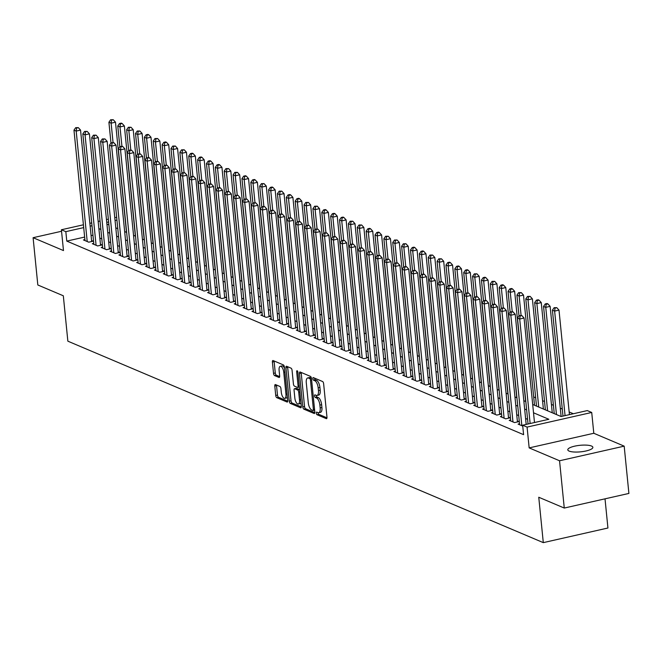 <?xml version="1.0" encoding="UTF-8"?>
<svg xmlns="http://www.w3.org/2000/svg" width="662" height="662" viewBox="0 0 662 662"><rect width="100%" height="100%" fill="white"/><g stroke="black" fill="none" stroke-linecap="round" stroke-linejoin="round"><path stroke-width="0.99" d="M316.295 413.171A1.349 0.563 -102.7 0 0 317.032 414.726L326.283 418.649A1.928 0.803 -102.7 0 0 326.523 418.682A1.928 0.803 -102.7 0 0 326.97 417.159L323.635 383.745A1.928 0.803 -102.7 0 0 322.576 381.519L313.333 377.605A1.349 0.563 -102.7 0 0 313.159 377.58A1.349 0.563 -102.7 0 0 312.853 378.647A1.349 0.563 -102.7 0 0 313.589 380.203L314.789 380.708A6.181 2.565 -102.7 0 1 318.165 387.833L318.447 390.613A6.181 2.565 -102.7 0 1 317.024 395.462A6.181 2.565 -102.7 0 1 316.246 395.371L315.054 394.866A1.349 0.563 -102.7 0 0 314.88 394.85A1.349 0.563 -102.7 0 0 314.574 395.909A1.349 0.563 -102.7 0 0 315.311 397.465L316.51 397.97A6.181 2.565 -102.7 0 1 319.887 405.094L320.168 407.875A6.181 2.565 -102.7 0 1 318.745 412.732A6.181 2.565 -102.7 0 1 317.975 412.641L316.775 412.128A1.349 0.563 -102.7 0 0 316.61 412.112A1.349 0.563 -102.7 0 0 316.295 413.171M318.033 412.666A1.349 0.563 -102.7 0 0 318.041 412.774A1.349 0.563 -102.7 0 0 318.786 414.338L326.978 417.805M314.591 378.134A1.349 0.563 -102.7 0 0 314.599 378.25A1.349 0.563 -102.7 0 0 315.335 379.806L316.535 380.311L314.789 380.708M316.312 395.396A1.349 0.563 -102.7 0 0 316.32 395.512A1.349 0.563 -102.7 0 0 317.057 397.068L318.257 397.581L316.51 397.97M569.154 451.103A12.595 3.277 -5.7 0 0 583.404 451.476A12.595 3.277 -5.7 0 0 592.862 447.322A12.595 3.277 -5.7 0 0 591.514 446.039A12.595 3.277 -5.7 0 0 577.256 445.667A12.595 3.277 -5.7 0 0 567.797 449.821A12.595 3.277 -5.7 0 0 569.154 451.103M275.483 384.589A1.928 0.803 -102.7 0 0 275.243 384.564A1.928 0.803 -102.7 0 0 274.796 386.078L275.731 395.454A1.928 0.803 -102.7 0 0 276.79 397.68L287.06 402.033A1.928 0.803 -102.7 0 0 287.3 402.057A1.928 0.803 -102.7 0 0 287.747 400.543L284.412 367.129A1.928 0.803 -102.7 0 0 283.353 364.903L273.083 360.55A1.928 0.803 -102.7 0 0 272.843 360.525A1.928 0.803 -102.7 0 0 272.396 362.04L273.53 373.36A1.928 0.803 -102.7 0 0 274.581 375.586L278.983 377.448A1.928 0.803 -102.7 0 0 279.223 377.481A1.928 0.803 -102.7 0 0 279.662 375.958L279.107 370.348A5.172 2.143 -102.7 0 1 280.291 366.293A5.172 2.143 -102.7 0 1 283.766 372.317L285.959 394.32A5.172 2.143 -102.7 0 1 284.768 398.375A5.172 2.143 -102.7 0 1 281.3 392.343L280.936 388.677A1.928 0.803 -102.7 0 0 279.877 386.451L275.483 384.589M84.637 237.062L66.779 241.1L65.836 231.65L61.401 229.764L83.412 224.79M564.264 508.052L559.547 460.769L624.183 446.147L628.9 493.43L564.264 508.052L538.76 497.245L543.295 542.633L67.855 341.17L63.32 295.782L37.817 284.974L33.1 237.699L63.478 250.567L61.401 229.764M624.183 446.147L593.797 433.271L529.161 447.893L559.547 460.769M529.161 447.893L527.084 427.089L522.649 425.211L548.856 419.286L533.522 412.79M66.779 241.1L523.601 434.669L522.649 425.211M302.807 406.923A1.928 0.803 -102.7 0 0 303.866 409.149L314.144 413.502A1.928 0.803 -102.7 0 0 314.384 413.535A1.928 0.803 -102.7 0 0 314.822 412.012L311.488 378.598A1.928 0.803 -102.7 0 0 310.437 376.38L300.159 372.019A1.928 0.803 -102.7 0 0 299.919 371.994A1.928 0.803 -102.7 0 0 299.472 373.509L302.807 406.923L304.553 406.526A1.928 0.803 -102.7 0 0 305.612 408.752L314.831 412.666M300.598 407.767L290.328 403.415A1.928 0.803 -102.7 0 1 289.269 401.189L285.934 367.774A1.928 0.803 -102.7 0 1 286.381 366.26A1.928 0.803 -102.7 0 1 286.621 366.285L291.015 368.146A1.928 0.803 -102.7 0 1 292.074 370.372L293.423 383.927A1.928 0.803 -102.7 0 0 294.482 386.153L297.404 387.386A1.928 0.803 -102.7 0 0 297.643 387.419A1.928 0.803 -102.7 0 0 298.082 385.896L296.675 371.787A1.349 0.563 -102.7 0 1 296.99 370.728A1.349 0.563 -102.7 0 1 297.892 372.309L301.284 406.278A1.928 0.803 -102.7 0 1 300.846 407.792A1.928 0.803 -102.7 0 1 300.598 407.767L301.045 407.668M61.549 231.261L33.1 237.699M519.529 423.771L518.081 424.102L522.74 426.071M510.659 420.014L509.21 420.337L514.531 422.596L518.9 421.611L517.345 420.949M501.788 416.257L500.34 416.58L505.66 418.839L510.03 417.846L508.474 417.192M492.925 412.492L491.469 412.823L496.79 415.082L501.159 414.089L499.603 413.436M484.054 408.735L482.598 409.066L487.919 411.317L492.288 410.332L490.732 409.67M475.184 404.978L473.727 405.31L479.048 407.56L483.417 406.576L481.862 405.914M466.313 401.222L464.856 401.544L470.177 403.803L474.546 402.819L472.991 402.157M457.442 397.457L455.986 397.788L461.306 400.047L465.676 399.054L464.12 398.4M448.571 393.7L447.115 394.031L452.436 396.29L456.805 395.297L455.257 394.643M439.7 389.943L438.244 390.274L443.565 392.525L447.934 391.54L446.387 390.878M430.83 386.186L429.373 386.517L434.702 388.768L439.063 387.783L437.516 387.121M421.959 382.429L420.502 382.752L425.832 385.011L430.192 384.018L428.645 383.364M413.088 378.664L411.64 378.995L416.961 381.254L421.322 380.261L419.774 379.607M404.217 374.907L402.769 375.238L408.09 377.489L412.459 376.504L410.903 375.851M395.346 371.15L393.898 371.481L399.219 373.732L403.588 372.747L402.033 372.085M386.476 367.393L385.027 367.724L390.348 369.975L394.718 368.991L393.162 368.329M377.613 363.637L376.157 363.959L381.478 366.218L385.847 365.225L384.291 364.572M368.742 359.871L367.286 360.202L372.607 362.462L376.976 361.469L375.42 360.815M359.871 356.115L358.415 356.446L363.736 358.696L368.105 357.712L366.549 357.058M351.001 352.358L349.544 352.689L354.865 354.94L359.234 353.955L357.679 353.293M342.13 348.601L340.673 348.924L345.994 351.183L350.363 350.198L348.808 349.536M333.259 344.844L331.803 345.167L337.123 347.426L341.493 346.433L339.945 345.779M324.388 341.079L322.932 341.41L328.253 343.669L332.622 342.676L331.074 342.022M315.517 337.322L314.061 337.653L319.39 339.904L323.751 338.919L322.204 338.257M306.647 333.565L305.19 333.896L310.519 336.147L314.88 335.162L313.333 334.5M297.776 329.808L296.328 330.131L301.649 332.39L306.01 331.405L304.462 330.743M288.905 326.043L287.457 326.374L292.778 328.633L297.147 327.64L295.591 326.987M280.034 322.286L278.586 322.617L283.907 324.877L288.276 323.883L286.72 323.23M271.163 318.53L269.715 318.861L275.036 321.111L279.405 320.127L277.85 319.465M262.293 314.773L260.845 315.104L266.165 317.355L270.535 316.37L268.979 315.708M253.43 311.016L251.974 311.339L257.295 313.598L261.664 312.613L260.108 311.951M244.559 307.251L243.103 307.582L248.424 309.841L252.793 308.848L251.237 308.194M235.689 303.494L234.232 303.825L239.553 306.076L243.922 305.091L242.366 304.437M226.818 299.737L225.361 300.068L230.682 302.319L235.051 301.334L233.496 300.672M217.947 295.98L216.491 296.311L221.811 298.562L226.181 297.577L224.633 296.915M209.076 292.223L207.62 292.546L212.941 294.805L217.31 293.812L215.762 293.158M200.205 288.458L198.749 288.789L204.07 291.048L208.439 290.055L206.892 289.402M191.335 284.701L189.878 285.032L195.207 287.283L199.568 286.298L198.021 285.645M182.464 280.945L181.007 281.276L186.336 283.526L190.697 282.542L189.15 281.88M173.593 277.188L172.145 277.51L177.466 279.769L181.827 278.785L180.279 278.123M164.722 273.431L163.274 273.754L168.595 276.013L172.964 275.02L171.408 274.366M155.851 269.666L154.403 269.997L159.724 272.256L164.093 271.263L162.538 270.609M146.981 265.909L145.532 266.24L150.853 268.491L155.222 267.506L153.667 266.852M138.118 262.152L136.662 262.483L141.982 264.734L146.352 263.749L144.796 263.087M129.247 258.395L127.791 258.718L133.112 260.977L137.481 259.992L135.925 259.33M120.376 254.63L118.92 254.961L124.241 257.22L128.61 256.227L127.054 255.573M111.506 250.873L110.049 251.204L115.37 253.463L119.739 252.47L118.184 251.817M102.635 247.116L101.178 247.447L106.499 249.698L110.868 248.713L109.321 248.051M93.764 243.359L92.308 243.69L97.628 245.941L101.998 244.957L100.45 244.295M534.921 422.439L534.466 422.24M527.581 419.327L525.595 418.483M518.71 415.57L516.724 414.726M509.839 411.814L507.853 410.97M500.977 408.049L498.983 407.213M492.106 404.292L490.112 403.448M483.235 400.535L481.241 399.691M474.364 396.778L472.37 395.934M465.494 393.021L463.499 392.177M456.623 389.256L454.628 388.412M447.752 385.499L445.766 384.655M438.881 381.742L436.895 380.898M430.01 377.985L428.024 377.141M421.14 374.22L419.154 373.385M412.269 370.463L410.283 369.619M403.398 366.707L401.412 365.863M394.527 362.95L392.541 362.106M385.665 359.193L383.67 358.349M376.794 355.428L374.8 354.592M367.923 351.671L365.929 350.827M359.052 347.914L357.058 347.07M350.181 344.157L348.187 343.313M341.311 340.4L339.316 339.556M332.44 336.635L330.454 335.8M323.569 332.878L321.583 332.034M314.698 329.122L312.712 328.278M305.827 325.365L303.841 324.521M296.957 321.608L294.971 320.764M288.086 317.843L286.1 316.999M279.215 314.086L277.229 313.242M270.344 310.329L268.358 309.485M261.482 306.572L259.487 305.728M252.611 302.815L250.617 301.971M243.74 299.05L241.746 298.206M234.869 295.293L232.875 294.449M225.999 291.537L224.004 290.692M217.128 287.78L215.142 286.936M208.257 284.015L206.271 283.179M199.386 280.258L197.4 279.414M190.515 276.501L188.529 275.657M181.645 272.744L179.659 271.9M172.774 268.987L170.788 268.143M163.903 265.222L161.917 264.386M155.032 261.465L153.046 260.621M146.17 257.708L144.175 256.864M137.299 253.951L135.305 253.107M128.428 250.195L126.434 249.351M119.557 246.43L117.563 245.585M110.686 242.673L108.692 241.829M101.816 238.916L99.83 238.072M92.945 235.184L91.083 235.606M84.893 239.603L83.437 239.925L88.758 242.184L93.127 241.2L91.579 240.538M573.358 413.742L569.163 411.971M562.286 409.05L560.292 408.206M553.415 405.293L551.429 404.449M544.545 401.536L542.559 400.692M535.674 397.779L533.688 396.935M543.295 542.633L607.931 528.011L605.018 498.834M532.695 404.49L561.086 416.522L587.285 410.589L591.72 412.467L527.084 427.089M593.797 433.271L591.72 412.467M89.858 223.326L91.72 222.912M98.166 221.447L100.028 221.025M106.474 219.569L108.336 219.147M114.783 217.69L116.644 217.268M92.001 225.725L90.14 226.147M83.693 227.604L65.836 231.65M526.638 409.869L524.652 409.025M517.767 406.112L515.781 405.268M508.896 402.355L506.91 401.511M500.025 398.598L498.039 397.754M491.163 394.833L489.168 393.998M482.292 391.077L480.298 390.232M473.421 387.32L471.427 386.476M464.55 383.563L462.556 382.719M455.679 379.806L453.685 378.962M446.809 376.041L444.814 375.205M437.938 372.284L435.952 371.44M429.067 368.527L427.081 367.683M420.196 364.77L418.21 363.926M411.325 361.013L409.339 360.169M402.455 357.248L400.469 356.404M393.584 353.491L391.598 352.647M384.713 349.735L382.727 348.891M375.851 345.978L373.856 345.134M366.98 342.221L364.985 341.377M358.109 338.456L356.115 337.612M349.238 334.699L347.244 333.855M340.367 330.942L338.373 330.098M331.497 327.185L329.502 326.341M322.626 323.42L320.64 322.584M313.755 319.663L311.769 318.819M304.884 315.906L302.898 315.062M296.013 312.15L294.027 311.305M287.142 308.393L285.157 307.549M278.272 304.628L276.286 303.792M269.401 300.871L267.415 300.027M260.538 297.114L258.544 296.27M251.668 293.357L249.673 292.513M242.797 289.6L240.803 288.756M233.926 285.835L231.932 284.991M225.055 282.078L223.061 281.234M216.184 278.321L214.19 277.477M207.314 274.565L205.328 273.72M198.443 270.808L196.457 269.964M189.572 267.043L187.586 266.198M180.701 263.286L178.715 262.442M171.83 259.529L169.844 258.685M162.96 255.772L160.974 254.928M154.089 252.007L152.103 251.171M145.218 248.25L143.232 247.406M136.355 244.493L134.361 243.649M127.485 240.736L125.49 239.892M118.614 236.979L116.62 236.135M109.743 233.214L107.749 232.379M100.872 229.457L98.878 228.613M106.921 224.079L108.916 224.923M115.792 227.836L117.786 228.68M124.663 231.592L126.657 232.436M133.534 235.349L135.52 236.193M142.404 239.106L144.39 239.95M151.275 242.871L153.261 243.715M160.146 246.628L162.132 247.472M169.017 250.385L171.003 251.229M177.888 254.142L179.874 254.986M186.758 257.907L188.744 258.743M195.629 261.664L197.615 262.508M204.492 265.421L206.486 266.265M213.363 269.177L215.357 270.022M222.233 272.934L224.228 273.778M231.104 276.699L233.098 277.535M239.975 280.456L241.969 281.3M248.846 284.213L250.832 285.057M257.717 287.97L259.703 288.814M266.587 291.727L268.573 292.571M275.458 295.492L277.444 296.328M284.329 299.249L286.315 300.093M293.2 303.006L295.186 303.85M302.071 306.763L304.057 307.607M310.941 310.519L312.927 311.363M319.804 314.285L321.798 315.129M328.675 318.041L330.669 318.885M337.546 321.798L339.54 322.642M346.416 325.555L348.411 326.399M355.287 329.32L357.281 330.156M364.158 333.077L366.144 333.921M373.029 336.834L375.015 337.678M381.9 340.591L383.886 341.435M390.77 344.348L392.756 345.192M399.641 348.113L401.627 348.948M408.512 351.87L410.498 352.714M417.383 355.626L419.369 356.47M426.254 359.383L428.24 360.227M435.116 363.14L437.11 363.984M443.987 366.905L445.981 367.741M452.858 370.662L454.852 371.506M461.728 374.419L463.723 375.263M470.599 378.176L472.594 379.02M479.47 381.933L481.464 382.777M488.341 385.698L490.327 386.542M497.212 389.455L499.198 390.299M506.082 393.211L508.068 394.055M514.953 396.968L516.939 397.812M523.824 400.725L525.81 401.569M116.926 220.09L115.064 220.512M108.618 221.969L106.756 222.391M318.745 412.732L320.491 412.335A6.181 2.565 -102.7 0 0 321.914 407.486L320.168 407.875M318.257 397.581A6.181 2.565 -102.7 0 1 321.633 404.697L321.914 407.486M317.024 395.462L318.77 395.065A6.181 2.565 -102.7 0 0 320.193 390.216L318.447 390.613M316.535 380.311A6.181 2.565 -102.7 0 1 319.912 387.435L320.193 390.216M301.21 372.466A1.928 0.803 -102.7 0 0 301.218 373.111L304.553 406.526M312.919 410.498A1.349 0.563 -102.7 0 0 313.093 410.514A1.349 0.563 -102.7 0 0 313.399 409.455L310.478 380.129A1.349 0.563 -102.7 0 0 309.733 378.573L308.475 378.035A6.181 2.565 -102.7 0 0 307.706 377.944A6.181 2.565 -102.7 0 0 306.283 382.793L308.285 402.844A6.181 2.565 -102.7 0 0 311.661 409.96L312.919 410.498M307.706 377.944L309.452 377.547A6.181 2.565 -102.7 0 1 310.221 377.638L311.421 378.151L309.733 378.573M301.293 406.923L292.074 403.017L290.328 403.415M287.672 366.731A1.928 0.803 -102.7 0 0 287.68 367.377L291.015 400.791A1.928 0.803 -102.7 0 0 292.074 403.017M299.15 386.989A1.928 0.803 -102.7 0 0 299.365 387.022L297.643 387.419M294.83 397.986A5.172 2.143 -102.7 0 0 298.297 404.019A5.172 2.143 -102.7 0 0 299.489 399.964L298.711 392.21A1.928 0.803 -102.7 0 0 297.66 389.984L294.739 388.751A1.928 0.803 -102.7 0 0 294.499 388.718A1.928 0.803 -102.7 0 0 294.06 390.241L294.83 397.986M298.297 404.019L300.043 403.621A5.172 2.143 -102.7 0 0 300.929 402.728M299.638 389.752A1.928 0.803 -102.7 0 0 299.406 389.587L297.66 389.984M296.046 388.453A1.928 0.803 -102.7 0 1 296.245 388.329A1.928 0.803 -102.7 0 1 296.493 388.354L299.406 389.587M284.768 398.375L286.514 397.978A5.172 2.143 -102.7 0 0 287.399 397.084M284.519 368.221A5.172 2.143 -102.7 0 0 282.037 365.896L280.291 366.293M274.134 360.997A1.928 0.803 -102.7 0 0 274.142 361.642L275.276 372.963A1.928 0.803 -102.7 0 0 276.327 375.188L279.67 376.604M276.534 385.036A1.928 0.803 -102.7 0 0 276.542 385.681L277.477 395.057A1.928 0.803 -102.7 0 0 278.537 397.283L287.755 401.189M569.428 414.627L559.001 310.114L554.632 311.107L552.414 310.164L562.99 416.092M565.067 415.62L554.632 311.107L555.029 308.07L556.775 307.673L554.144 307.689L555.029 308.07M552.414 310.164L554.144 307.689M556.775 307.673L559.001 310.114M534.491 422.538L524.064 318.017L519.695 319.01L530.13 423.523M520.092 315.973L521.838 315.575L519.207 315.592L520.092 315.973L519.695 319.01L517.477 318.066L528.053 423.994M524.064 318.017L521.838 315.575M519.207 315.592L517.477 318.066M561.128 416.514L550.13 306.357L545.761 307.342L543.543 306.407L554.243 413.618M556.461 414.561L545.761 307.342L546.158 304.305L547.913 303.916L547.019 303.535L545.273 303.932L546.158 304.305M543.543 306.407L545.273 303.932M547.913 303.916L550.13 306.357M552.257 412.782L541.259 302.6L536.89 303.585L534.673 302.65L545.372 409.861M547.59 410.804L536.89 303.585L537.287 300.548L539.042 300.151L538.148 299.778L536.402 300.176L537.287 300.548M534.673 302.65L536.402 300.176M539.042 300.151L541.259 302.6M543.386 409.017L532.389 298.843L528.019 299.828L525.802 298.885L536.51 406.104M538.727 407.047L528.019 299.828L528.425 296.791L530.171 296.394L527.531 296.419L528.425 296.791M525.802 298.885L527.531 296.419M530.171 296.394L532.389 298.843M534.515 405.26L523.518 295.078L519.149 296.071L516.931 295.128L519.008 315.882M521.068 315.244L519.149 296.071L519.554 293.034L521.3 292.637L518.66 292.654L519.554 293.034M516.931 295.128L518.66 292.654M521.3 292.637L523.518 295.078M526.182 424.416L515.193 314.26L510.824 315.253L521.846 425.699M511.221 312.216L512.967 311.819L510.336 311.835L511.221 312.216L510.824 315.253L508.606 314.309L519.629 424.756M515.193 314.26L512.967 311.819M510.336 311.835L508.606 314.309M517.444 421.934L506.322 310.503L501.953 311.488L512.976 421.942M502.35 308.451L504.096 308.062L501.465 308.078L502.35 308.451L501.953 311.488L499.736 310.552L510.758 420.999M506.322 310.503L504.096 308.062M501.465 308.078L499.736 310.552M508.573 418.177L497.452 306.746L493.082 307.731L504.105 418.177M493.48 304.694L495.226 304.297L492.594 304.321L493.48 304.694L493.082 307.731L490.865 306.796L501.887 417.242M497.452 306.746L495.226 304.297M492.594 304.321L490.865 306.796M499.702 414.42L488.581 302.989L484.212 303.974L495.234 414.42M484.609 300.937L486.363 300.54L483.723 300.565L484.609 300.937L484.212 303.974L481.994 303.031L493.016 413.485M488.581 302.989L486.363 300.54M483.723 300.565L481.994 303.031M525.645 401.503L514.647 291.321L510.278 292.314L508.06 291.371L510.137 312.125M512.198 311.488L510.278 292.314L510.683 289.277L512.429 288.88L511.544 288.5L509.798 288.897L510.683 289.277M508.06 291.371L509.798 288.897M512.429 288.88L514.647 291.321M490.832 410.663L479.71 299.224L475.341 300.217L486.363 410.663M475.746 297.18L477.492 296.783L474.853 296.799L475.746 297.18L475.341 300.217L473.123 299.274L484.145 409.72M479.71 299.224L477.492 296.783M474.853 296.799L473.123 299.274M516.774 397.746L505.776 287.565L501.415 288.549L499.198 287.614L501.266 308.368M503.327 307.731L501.415 288.549L501.813 285.512L503.559 285.123L502.673 284.743L500.927 285.14L501.813 285.512M499.198 287.614L500.927 285.14M503.559 285.123L505.776 287.565M481.961 406.907L470.839 295.467L466.47 296.46L477.501 406.907M466.876 293.423L468.622 293.026L465.982 293.043L466.876 293.423L466.47 296.46L464.252 295.517L475.283 405.963M470.839 295.467L468.622 293.026M465.982 293.043L464.252 295.517M507.903 393.989L496.905 283.808L492.545 284.792L490.327 283.857L492.396 304.603M494.456 303.974L492.545 284.792L492.942 281.755L494.688 281.358L492.056 281.383L492.942 281.755M490.327 283.857L492.056 281.383M494.688 281.358L496.905 283.808M473.09 403.141L461.968 291.71L457.599 292.695L468.63 403.141M458.005 289.658L459.751 289.269L457.111 289.286L458.005 289.658L457.599 292.695L455.382 291.76L466.412 402.206M461.968 291.71L459.751 289.269M457.111 289.286L455.382 291.76M499.032 390.224L488.035 280.051L483.674 281.036L481.456 280.092L483.525 300.846M485.585 300.217L483.674 281.036L484.071 277.999L485.817 277.601L484.932 277.229L483.186 277.626L484.071 277.999M481.456 280.092L483.186 277.626M485.817 277.601L488.035 280.051M464.219 399.385L453.098 287.953L448.728 288.938L459.759 399.385M449.134 285.901L450.88 285.504L448.248 285.529L449.134 285.901L448.728 288.938L446.519 288.003L457.541 398.45M453.098 287.953L450.88 285.504M448.248 285.529L446.519 288.003M490.161 386.467L479.172 276.286L474.803 277.279L472.585 276.335L474.654 297.089M476.714 296.452L474.803 277.279L475.2 274.242L476.946 273.845L474.315 273.861L475.2 274.242M472.585 276.335L474.315 273.861M476.946 273.845L479.172 276.286M455.348 395.628L444.227 284.197L439.866 285.181L450.888 395.628M440.263 282.144L442.009 281.747L439.378 281.772L440.263 282.144L439.866 285.181L437.648 284.238L448.671 394.684M444.227 284.197L442.009 281.747M439.378 281.772L437.648 284.238M481.299 382.71L470.301 272.529L465.932 273.522L463.714 272.578L465.783 293.332M467.844 292.695L465.932 273.522L466.329 270.485L468.075 270.088L467.19 269.707L465.444 270.104L466.329 270.485M463.714 272.578L465.444 270.104M468.075 270.088L470.301 272.529M446.486 391.871L435.356 280.431L430.995 281.424L442.017 391.871M431.392 278.388L433.138 277.99L430.507 278.007L431.392 278.388L430.995 281.424L428.777 280.481L439.8 390.928M435.356 280.431L433.138 277.99M430.507 278.007L428.777 280.481M472.428 378.954L461.431 268.772L457.061 269.757L454.844 268.822L456.912 289.575M458.973 288.938L457.061 269.757L457.459 266.72L459.205 266.331L458.319 265.95L456.573 266.347L457.459 266.72M454.844 268.822L456.573 266.347M459.205 266.331L461.431 268.772M437.615 388.106L426.485 276.675L422.124 277.668L433.147 388.114M422.522 274.631L424.268 274.233L421.636 274.25L422.522 274.631L422.124 277.668L419.907 276.724L430.929 387.171M426.485 276.675L424.268 274.233M421.636 274.25L419.907 276.724M463.557 375.188L452.56 265.015L448.191 266L445.973 265.065L448.042 285.81M450.102 285.181L448.191 266L448.588 262.963L450.334 262.566L449.448 262.193L447.702 262.591L448.588 262.963M445.973 265.065L447.702 262.591M450.334 262.566L452.56 265.015M428.744 384.349L417.623 272.918L413.253 273.903L424.276 384.349M413.651 270.866L415.397 270.477L412.765 270.493L413.651 270.866L413.253 273.903L411.036 272.967L422.058 383.414M417.623 272.918L415.397 270.477M412.765 270.493L411.036 272.967M419.873 380.592L408.752 269.161L404.383 270.146L415.405 380.592M404.78 267.109L406.526 266.712L403.894 266.736L404.78 267.109L404.383 270.146L402.165 269.211L413.187 379.657M408.752 269.161L406.526 266.712M403.894 266.736L402.165 269.211M411.003 376.835L399.881 265.396L395.512 266.389L406.534 376.835M395.909 263.352L397.655 262.955L395.024 262.971L395.909 263.352L395.512 266.389L393.294 265.445L404.317 375.892M399.881 265.396L397.655 262.955M395.024 262.971L393.294 265.445M454.686 371.432L443.689 261.258L439.32 262.243L437.102 261.3L439.171 282.053M441.231 281.424L439.32 262.243L439.717 259.206L441.463 258.809L438.832 258.825L439.717 259.206M437.102 261.3L438.832 258.825M441.463 258.809L443.689 261.258M445.816 367.675L434.818 257.493L430.449 258.486L428.231 257.543L430.3 278.297M432.36 277.659L430.449 258.486L430.846 255.449L432.6 255.052L429.961 255.069L430.846 255.449M428.231 257.543L429.961 255.069M432.6 255.052L434.818 257.493M436.945 363.918L425.947 253.736L421.578 254.721L419.36 253.786L421.437 274.54M423.498 273.903L421.578 254.721L421.975 251.684L423.73 251.295L422.836 250.915L421.09 251.312L421.975 251.684M419.36 253.786L421.09 251.312M423.73 251.295L425.947 253.736M402.132 373.078L391.01 261.639L386.641 262.632L397.663 373.078M387.038 259.595L388.784 259.198L386.153 259.214L387.038 259.595L386.641 262.632L384.423 261.689L395.446 372.135M391.01 261.639L388.784 259.198M386.153 259.214L384.423 261.689M428.074 360.161L417.077 249.979L412.707 250.964L410.49 250.029L412.567 270.783M414.627 270.146L412.707 250.964L413.113 247.927L414.859 247.538L413.965 247.158L412.219 247.555L413.113 247.927M410.49 250.029L412.219 247.555M414.859 247.538L417.077 249.979M393.261 369.313L382.139 257.882L377.77 258.867L388.793 369.322M378.168 255.83L379.914 255.441L377.282 255.458L378.168 255.83L377.77 258.867L375.553 257.932L386.575 368.378M382.139 257.882L379.914 255.441M377.282 255.458L375.553 257.932M419.203 356.396L408.206 246.223L403.837 247.207L401.619 246.272L403.696 267.018M405.756 266.389L403.837 247.207L404.242 244.17L405.988 243.773L403.348 243.798L404.242 244.17M401.619 246.272L403.348 243.798M405.988 243.773L408.206 246.223M384.39 365.556L373.269 254.125L368.899 255.11L379.922 365.556M369.297 252.073L371.051 251.676L368.411 251.701L369.297 252.073L368.899 255.11L366.682 254.175L377.704 364.621M373.269 254.125L371.051 251.676M368.411 251.701L366.682 254.175M410.332 352.639L399.335 242.458L394.966 243.451L392.748 242.507L394.825 263.261M396.886 262.624L394.966 243.451L395.371 240.414L397.117 240.016L394.486 240.033L395.371 240.414M392.748 242.507L394.486 240.033M397.117 240.016L399.335 242.458M375.519 361.8L364.398 250.368L360.029 251.353L371.051 361.8M360.434 248.316L362.18 247.919L359.54 247.944L360.434 248.316L360.029 251.353L357.811 250.41L368.833 360.864M364.398 250.368L362.18 247.919M359.54 247.944L357.811 250.41M401.462 348.882L390.464 238.701L386.095 239.694L383.886 238.75L385.954 259.504M388.015 258.867L386.095 239.694L386.5 236.657L388.246 236.26L385.615 236.276L386.5 236.657M383.886 238.75L385.615 236.276M388.246 236.26L390.464 238.701M366.649 358.043L355.527 246.603L351.158 247.596L362.188 358.043M351.563 244.559L353.309 244.162L350.67 244.179L351.563 244.559L351.158 247.596L348.94 246.653L359.971 357.099M355.527 246.603L353.309 244.162M350.67 244.179L348.94 246.653M392.591 345.125L381.593 234.944L377.232 235.929L375.015 234.993L377.083 255.747M379.144 255.11L377.232 235.929L377.63 232.892L379.376 232.503L378.49 232.122L376.744 232.519L377.63 232.892M375.015 234.993L376.744 232.519M379.376 232.503L381.593 234.944M357.778 354.286L346.656 242.846L342.287 243.839L353.318 354.286M342.693 240.803L344.439 240.405L341.799 240.422L342.693 240.803L342.287 243.839L340.069 242.896L351.1 353.343M346.656 242.846L344.439 240.405M341.799 240.422L340.069 242.896M383.72 341.369L372.723 231.187L368.362 232.172L366.144 231.237L368.213 251.99M370.273 251.353L368.362 232.172L368.759 229.135L370.505 228.738L369.619 228.365L367.873 228.762L368.759 229.135M366.144 231.237L367.873 228.762M370.505 228.738L372.723 231.187M348.907 350.521L337.786 239.09L333.416 240.074L344.447 350.529M333.822 237.037L335.568 236.648L332.936 236.665L333.822 237.037L333.416 240.074L331.199 239.139L342.229 349.586M337.786 239.09L335.568 236.648M332.936 236.665L331.199 239.139M374.849 337.603L363.852 227.43L359.491 228.415L357.273 227.471L359.342 248.225M361.402 247.596L359.491 228.415L359.888 225.378L361.634 224.981L359.003 225.006L359.888 225.378M357.273 227.471L359.003 225.006M361.634 224.981L363.852 227.43M340.036 346.764L328.915 235.333L324.554 236.317L335.576 346.764M324.951 233.281L326.697 232.883L324.066 232.908L324.951 233.281L324.554 236.317L322.336 235.382L333.358 345.829M328.915 235.333L326.697 232.883M324.066 232.908L322.336 235.382M365.987 333.847L354.989 223.665L350.62 224.658L348.402 223.715L350.471 244.468M352.532 243.831L350.62 224.658L351.017 221.621L352.763 221.224L350.132 221.24L351.017 221.621M348.402 223.715L350.132 221.24M352.763 221.224L354.989 223.665M357.116 330.09L346.118 219.908L341.749 220.901L339.532 219.958L341.6 240.711M343.661 240.074L341.749 220.901L342.146 217.864L343.892 217.467L343.007 217.086L341.261 217.484L342.146 217.864M339.532 219.958L341.261 217.484M343.892 217.467L346.118 219.908M348.245 326.333L337.248 216.151L332.878 217.136L330.661 216.201L332.729 236.955M334.79 236.317L332.878 217.136L333.276 214.099L335.022 213.71L334.136 213.33L332.39 213.727L333.276 214.099M330.661 216.201L332.39 213.727M335.022 213.71L337.248 216.151M331.174 343.007L320.044 231.576L315.683 232.561L326.705 343.007M316.08 229.524L317.826 229.126L315.195 229.151L316.08 229.524L315.683 232.561L313.465 231.617L324.488 342.072M320.044 231.576L317.826 229.126M315.195 229.151L313.465 231.617M322.303 339.25L311.173 227.811L306.812 228.804L317.834 339.25M307.209 225.767L308.955 225.37L306.324 225.386L307.209 225.767L306.812 228.804L304.594 227.86L315.617 338.307M311.173 227.811L308.955 225.37M306.324 225.386L304.594 227.86M313.432 335.493L302.311 224.054L297.941 225.047L308.964 335.493M298.339 222.01L300.085 221.613L297.453 221.629L298.339 222.01L297.941 225.047L295.724 224.104L306.746 334.55M302.311 224.054L300.085 221.613M297.453 221.629L295.724 224.104M339.374 322.576L328.377 212.394L324.008 213.379L321.79 212.444L323.859 233.19M325.919 232.561L324.008 213.379L324.405 210.342L326.151 209.945L325.265 209.573L323.519 209.97L324.405 210.342M321.79 212.444L323.519 209.97M326.151 209.945L328.377 212.394M304.561 331.728L293.44 220.297L289.071 221.282L300.093 331.728M289.468 218.245L291.214 217.856L288.582 217.872L289.468 218.245L289.071 221.282L286.853 220.347L297.875 330.793M293.44 220.297L291.214 217.856M288.582 217.872L286.853 220.347M330.503 318.811L319.506 208.638L315.137 209.622L312.919 208.679L314.988 229.433M317.048 228.804L315.137 209.622L315.534 206.585L317.28 206.188L314.649 206.213L315.534 206.585M312.919 208.679L314.649 206.213M317.28 206.188L319.506 208.638M295.691 327.971L284.569 216.54L280.2 217.525L291.222 327.971M280.597 214.488L282.343 214.091L279.712 214.116L280.597 214.488L280.2 217.525L277.982 216.59L289.004 327.036M284.569 216.54L282.343 214.091M279.712 214.116L277.982 216.59M321.633 315.054L310.635 204.872L306.266 205.865L304.048 204.922L306.125 225.676M308.186 225.039L306.266 205.865L306.663 202.829L308.418 202.431L305.778 202.448L306.663 202.829M304.048 204.922L305.778 202.448M308.418 202.431L310.635 204.872M286.82 324.214L275.698 212.783L271.329 213.768L282.351 324.214M271.726 210.731L273.472 210.334L270.841 210.359L271.726 210.731L271.329 213.768L269.111 212.825L280.134 323.271M275.698 212.783L273.472 210.334M270.841 210.359L269.111 212.825M312.762 311.297L301.764 201.116L297.395 202.109L295.178 201.165L297.255 221.919M299.315 221.282L297.395 202.109L297.801 199.072L299.547 198.674L298.653 198.294L296.907 198.691L297.801 199.072M295.178 201.165L296.907 198.691M299.547 198.674L301.764 201.116M277.949 320.458L266.827 209.018L262.458 210.011L273.48 320.458M262.855 206.974L264.601 206.577L261.97 206.594L262.855 206.974L262.458 210.011L260.24 209.068L271.263 319.514M266.827 209.018L264.601 206.577M261.97 206.594L260.24 209.068M303.891 307.54L292.894 197.359L288.524 198.343L286.307 197.408L288.384 218.162M290.444 217.525L288.524 198.343L288.93 195.307L290.676 194.918L289.791 194.537L288.036 194.934L288.93 195.307M286.307 197.408L288.036 194.934M290.676 194.918L292.894 197.359M295.02 303.775L284.023 193.602L279.654 194.587L277.436 193.652L279.513 214.397M281.573 213.768L279.654 194.587L280.059 191.55L281.805 191.153L279.165 191.177L280.059 191.55M277.436 193.652L279.165 191.177M281.805 191.153L284.023 193.602M286.149 300.018L275.152 189.845L270.783 190.83L268.573 189.886L270.642 210.64M272.703 210.011L270.783 190.83L271.188 187.793L272.934 187.396L272.049 187.023L270.303 187.42L271.188 187.793M268.573 189.886L270.303 187.42M272.934 187.396L275.152 189.845M269.078 316.693L257.957 205.261L253.587 206.254L264.61 316.701M253.985 203.217L255.739 202.82L253.099 202.837L253.985 203.217L253.587 206.254L251.37 205.311L262.392 315.757M257.957 205.261L255.739 202.82M253.099 202.837L251.37 205.311M260.207 312.936L249.086 201.505L244.717 202.489L255.739 312.936M245.122 199.452L246.868 199.063L244.228 199.08L245.122 199.452L244.717 202.489L242.499 201.554L253.521 312.001M249.086 201.505L246.868 199.063M244.228 199.08L242.499 201.554M251.337 309.179L240.215 197.748L235.846 198.732L246.876 309.179M236.251 195.695L237.997 195.298L235.358 195.323L236.251 195.695L235.846 198.732L233.628 197.797L244.659 308.244M240.215 197.748L237.997 195.298M235.358 195.323L233.628 197.797M277.279 296.262L266.281 186.08L261.92 187.073L259.703 186.13L261.771 206.883M263.832 206.246L261.92 187.073L262.317 184.036L264.064 183.639L261.432 183.655L262.317 184.036M259.703 186.13L261.432 183.655M264.064 183.639L266.281 186.08M242.466 305.422L231.344 193.983L226.975 194.976L238.006 305.422M227.38 191.939L229.126 191.541L226.487 191.558L227.38 191.939L226.975 194.976L224.757 194.032L235.788 304.479M231.344 193.983L229.126 191.541M226.487 191.558L224.757 194.032M268.408 292.505L257.41 182.323L253.05 183.308L250.832 182.373L252.901 203.126M254.961 202.489L253.05 183.308L253.447 180.279L255.193 179.882L254.307 179.501L252.561 179.899L253.447 180.279M250.832 182.373L252.561 179.899M255.193 179.882L257.41 182.323M233.595 301.665L222.473 190.226L218.104 191.219L229.135 301.665M218.51 188.182L220.256 187.785L217.624 187.801L218.51 188.182L218.104 191.219L215.886 190.275L226.917 300.722M222.473 190.226L220.256 187.785M217.624 187.801L215.886 190.275M259.537 288.748L248.54 178.566L244.179 179.551L241.961 178.616L244.03 199.37M246.09 198.732L244.179 179.551L244.576 176.514L246.322 176.125L245.437 175.744L243.69 176.142L244.576 176.514M241.961 178.616L243.69 176.142M246.322 176.125L248.54 178.566M224.724 297.9L213.603 186.469L209.242 187.454L220.264 297.908M209.639 184.417L211.385 184.028L208.753 184.044L209.639 184.417L209.242 187.454L207.024 186.519L218.046 296.965M213.603 186.469L211.385 184.028M208.753 184.044L207.024 186.519M250.675 284.983L239.677 174.809L235.308 175.794L233.09 174.859L235.159 195.604M237.219 194.976L235.308 175.794L235.705 172.757L237.451 172.36L234.82 172.385L235.705 172.757M233.09 174.859L234.82 172.385M237.451 172.36L239.677 174.809M215.862 294.143L204.732 182.712L200.371 183.697L211.393 294.143M200.768 180.66L202.514 180.271L199.883 180.287L200.768 180.66L200.371 183.697L198.153 182.762L209.175 293.208M204.732 182.712L202.514 180.271M199.883 180.287L198.153 182.762M241.804 281.226L230.806 171.044L226.437 172.037L224.219 171.094L226.288 191.848M228.349 191.21L226.437 172.037L226.834 169L228.58 168.603L225.949 168.62L226.834 169M224.219 171.094L225.949 168.62M228.58 168.603L230.806 171.044M206.991 290.386L195.861 178.955L191.5 179.94L202.522 290.386M191.897 176.903L193.643 176.506L191.012 176.531L191.897 176.903L191.5 179.94L189.282 179.005L200.305 289.451M195.861 178.955L193.643 176.506M191.012 176.531L189.282 179.005M232.933 277.469L221.935 167.287L217.566 168.28L215.349 167.337L217.417 188.091M219.478 187.454L217.566 168.28L217.963 165.243L219.71 164.846L218.824 164.466L217.078 164.863L217.963 165.243M215.349 167.337L217.078 164.863M219.71 164.846L221.935 167.287M198.12 286.629L186.998 175.19L182.629 176.183L193.652 286.629M183.026 173.146L184.772 172.749L182.141 172.765L183.026 173.146L182.629 176.183L180.412 175.24L191.434 285.686M186.998 175.19L184.772 172.749M182.141 172.765L180.412 175.24M224.062 273.712L213.065 163.531L208.695 164.515L206.478 163.58L208.547 184.334M210.607 183.697L208.695 164.515L209.093 161.478L210.839 161.089L209.953 160.709L208.207 161.106L209.093 161.478M206.478 163.58L208.207 161.106M210.839 161.089L213.065 163.531M189.249 282.873L178.128 171.433L173.758 172.426L184.781 282.873M174.156 169.389L175.902 168.992L173.27 169.009L174.156 169.389L173.758 172.426L171.541 171.483L182.563 281.929M178.128 171.433L175.902 168.992M173.27 169.009L171.541 171.483M215.191 269.955L204.194 159.774L199.825 160.758L197.607 159.823L199.676 180.577M201.736 179.94L199.825 160.758L200.222 157.721L201.968 157.324L201.083 156.952L199.336 157.349L200.222 157.721M197.607 159.823L199.336 157.349M201.968 157.324L204.194 159.774M180.378 279.107L169.257 167.676L164.888 168.661L175.91 279.116M165.285 165.624L167.031 165.235L164.399 165.252L165.285 165.624L164.888 168.661L162.67 167.726L173.692 278.172M169.257 167.676L167.031 165.235M164.399 165.252L162.67 167.726M206.321 266.19L195.323 156.017L190.954 157.002L188.736 156.058L190.813 176.812M192.865 176.183L190.954 157.002L191.351 153.965L193.105 153.567L192.212 153.195L190.466 153.592L191.351 153.965M188.736 156.058L190.466 153.592M193.105 153.567L195.323 156.017M171.508 275.351L160.386 163.919L156.017 164.904L167.039 275.351M156.414 161.867L158.16 161.47L155.529 161.495L156.414 161.867L156.017 164.904L153.799 163.969L164.821 274.416M160.386 163.919L158.16 161.47M155.529 161.495L153.799 163.969M197.45 262.433L186.452 152.252L182.083 153.245L179.865 152.301L181.942 173.055M184.003 172.418L182.083 153.245L182.489 150.208L184.235 149.811L181.595 149.827L182.489 150.208M179.865 152.301L181.595 149.827M184.235 149.811L186.452 152.252M162.637 271.594L151.515 160.163L147.146 161.147L158.168 271.594M147.543 158.11L149.289 157.713L146.658 157.738L147.543 158.11L147.146 161.147L144.928 160.204L155.951 270.659M151.515 160.163L149.289 157.713M146.658 157.738L144.928 160.204M188.579 258.677L177.582 148.495L173.212 149.488L170.995 148.545L173.072 169.298M175.132 168.661L173.212 149.488L173.618 146.451L175.364 146.054L172.724 146.07L173.618 146.451M170.995 148.545L172.724 146.07M175.364 146.054L177.582 148.495M153.766 267.837L142.644 156.398L138.275 157.391L149.298 267.837M138.672 154.354L140.427 153.956L137.787 153.973L138.672 154.354L138.275 157.391L136.058 156.447L147.08 266.894M142.644 156.398L140.427 153.956M137.787 153.973L136.058 156.447M179.708 254.92L168.711 144.738L164.341 145.723L162.124 144.788L164.201 165.541M166.261 164.904L164.341 145.723L164.747 142.686L166.493 142.297L165.608 141.916L163.853 142.313L164.747 142.686M162.124 144.788L163.853 142.313M166.493 142.297L168.711 144.738M144.895 264.08L133.774 152.641L129.404 153.634L140.427 264.08M129.81 150.597L131.556 150.2L128.916 150.216L129.81 150.597L129.404 153.634L127.187 152.69L138.209 263.137M133.774 152.641L131.556 150.2M128.916 150.216L127.187 152.69M170.837 251.163L159.84 140.981L155.471 141.966L153.253 141.031L155.33 161.776M157.391 161.147L155.471 141.966L155.876 138.929L157.622 138.532L154.991 138.557L155.876 138.929M153.253 141.031L154.991 138.557M157.622 138.532L159.84 140.981M136.024 260.315L124.903 148.884L120.534 149.869L131.564 260.315M120.939 146.832L122.685 146.443L120.045 146.459L120.939 146.832L120.534 149.869L118.316 148.933L129.347 259.38M124.903 148.884L122.685 146.443M120.045 146.459L118.316 148.933M161.967 247.398L150.969 137.224L146.608 138.209L144.39 137.266L146.459 158.019M148.52 157.391L146.608 138.209L147.005 135.172L148.751 134.775L147.866 134.403L146.12 134.8L147.005 135.172M144.39 137.266L146.12 134.8M148.751 134.775L150.969 137.224M127.154 256.558L116.032 145.127L111.663 146.112L122.693 256.558M112.068 143.075L113.814 142.678L111.175 142.702L112.068 143.075L111.663 146.112L109.445 145.177L120.476 255.623M116.032 145.127L113.814 142.678M111.175 142.702L109.445 145.177M153.096 243.641L142.098 133.459L137.737 134.452L135.52 133.509L137.588 154.263M139.649 153.625L137.737 134.452L138.135 131.415L139.881 131.018L137.249 131.035L138.135 131.415M135.52 133.509L137.249 131.035M139.881 131.018L142.098 133.459M118.283 252.801L107.161 141.37L102.792 142.355L113.823 252.801M103.198 139.318L104.944 138.921L102.312 138.946L103.198 139.318L102.792 142.355L100.574 141.411L111.605 251.866M107.161 141.37L104.944 138.921M102.312 138.946L100.574 141.411M144.225 239.884L133.227 129.702L128.867 130.695L126.649 129.752L128.718 150.506M130.778 149.869L128.867 130.695L129.264 127.658L131.01 127.261L128.378 127.278L129.264 127.658M126.649 129.752L128.378 127.278M131.01 127.261L133.227 129.702M109.412 249.044L98.29 137.605L93.93 138.598L104.952 249.044M94.327 135.561L96.073 135.164L93.441 135.18L94.327 135.561L93.93 138.598L91.712 137.655L102.734 248.101M98.29 137.605L96.073 135.164M93.441 135.18L91.712 137.655M135.362 236.127L124.365 125.945L119.996 126.93L117.778 125.995L119.847 146.749M121.907 146.112L119.996 126.93L120.393 123.893L122.139 123.504L121.254 123.124L119.508 123.521L120.393 123.893M117.778 125.995L119.508 123.521M122.139 123.504L124.365 125.945M100.541 245.279L89.42 133.848L85.059 134.841L96.081 245.288M85.456 131.804L87.202 131.407L84.571 131.424L85.456 131.804L85.059 134.841L82.841 133.898L93.863 244.344M89.42 133.848L87.202 131.407M84.571 131.424L82.841 133.898M126.492 232.362L115.494 122.189L111.125 123.173L108.907 122.238L110.976 142.984M113.037 142.355L111.125 123.173L111.522 120.136L113.268 119.739L110.637 119.764L111.522 120.136M108.907 122.238L110.637 119.764M113.268 119.739L115.494 122.189M91.679 241.522L80.549 130.091L76.188 131.076L87.21 241.522M76.585 128.039L78.331 127.65L75.7 127.667L76.585 128.039L76.188 131.076L73.97 130.141L84.993 240.587M80.549 130.091L78.331 127.65M75.7 127.667L73.97 130.141M318.786 414.338L317.032 414.726M315.335 379.806L313.589 380.203M317.057 397.068L315.311 397.465M321.633 404.697L319.887 405.094M319.912 387.435L318.165 387.833M326.73 418.55L326.283 418.649M301.218 373.111L299.472 373.509M314.591 413.402L314.144 413.502M305.612 408.752L303.866 409.149M314.632 410.109L313.234 410.432M314.541 409.199L313.399 409.455M311.62 379.872L310.478 380.129M310.221 377.638L308.475 378.035M291.015 400.791L289.269 401.189M287.68 367.377L285.934 367.774M299.224 385.64L298.082 385.896M297.726 371.556L296.675 371.787M300.631 399.707L299.489 399.964M299.853 391.954L298.711 392.21M296.493 388.354L294.739 388.751M287.101 394.055L285.959 394.32M284.908 372.061L283.766 372.317M279.43 377.348L278.983 377.448M276.327 375.188L274.581 375.586M275.276 372.963L273.53 373.36M274.142 361.642L272.396 362.04M287.507 401.925L287.06 402.033M278.537 397.283L276.79 397.68M277.477 395.057L275.731 395.454M276.542 385.681L274.796 386.078M314.64 410.167L313.093 410.514M296.245 388.329L294.499 388.718"/></g></svg>
